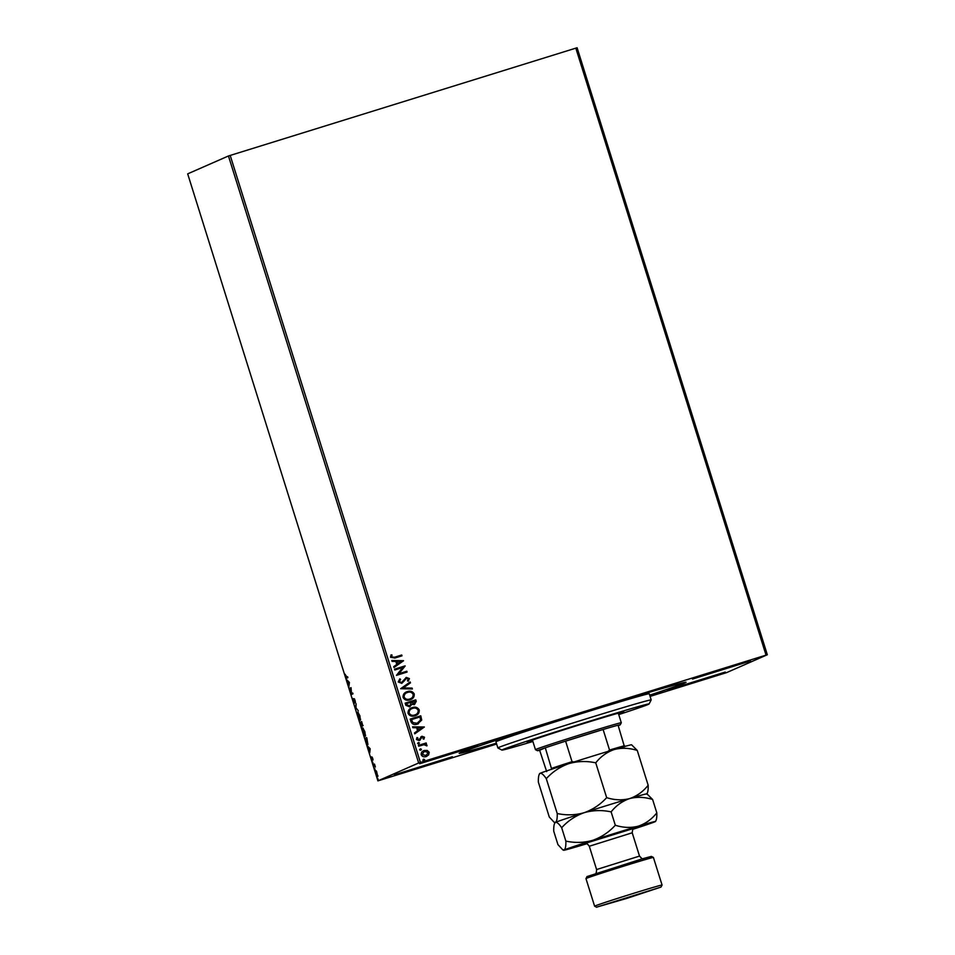 <?xml version="1.0" encoding="UTF-8"?>
<svg xmlns="http://www.w3.org/2000/svg" width="955" height="955" viewBox="0 0 955 955"><rect width="100%" height="100%" fill="white"/><g stroke="black" fill="none" stroke-linecap="round" stroke-linejoin="round"><path stroke-width="1.43" d="M496.409 743.277A118.886 2.053 -17.4 0 1 459.176 753.328A118.886 2.053 -17.4 0 1 460.441 752.636A118.886 2.053 -17.4 0 1 579.828 713.409A118.886 2.053 -17.4 0 1 686.036 682.228A118.886 2.053 -17.4 0 1 684.783 682.992A118.886 2.053 -17.4 0 1 649.722 695.228M725.251 672.045L667.318 690.119L725.251 672.045M477.584 745.7L419.651 763.761L477.584 745.7M452.384 756.742L394.463 774.815L452.384 756.742M750.439 660.991L692.506 679.065L750.439 660.991M427.243 750.451L429.225 752.289L428.64 754.904L426.133 756.563C423.948 757.267 422.301 756.67 421.203 754.772C421.024 752.588 422.038 751.167 424.235 750.511L427.243 750.451L429.225 752.289M426.79 756.324L426.133 756.563M423.65 750.726L427.148 750.499M418.397 745.378L426.157 742.966L426.419 743.79L425.273 744.148L426.933 745.903L423.972 744.697L418.66 746.201L418.397 745.378L426.157 742.966M424.498 737.212L423.901 739.146L423.077 738.872L423.566 737.558L422.265 737.081L419.209 740.603L416.428 739.552L416.941 737.523L417.813 737.773L417.347 739.158L418.911 739.779L421.979 736.269L424.498 737.212L423.805 739.182M422.265 737.081L419.209 740.603M416.905 737.582L417.717 737.821L417.263 739.206L419.591 739.361M420.857 736.902L421.979 736.269L424.414 737.248M410.948 721.598L410.173 719.103L420.785 715.808L421.704 720.106L417.407 724.105C414.386 725.179 412.238 724.344 410.948 721.598M418.469 723.711L417.407 724.105M405.171 703.143L415.783 699.848L416.249 701.364L414.398 704.659L411.832 704.348L409.647 706.891L405.839 705.291L405.171 703.143M400.646 688.698L410.173 681.966L410.459 682.861L403.225 687.97L412.094 688.089L412.369 688.985L400.646 688.698M394.773 669.992L394.522 669.168L405.135 665.874L398.904 673.693L406.806 671.234L407.069 672.069L396.456 675.352L402.676 667.545L394.773 669.992M394.666 657.195L401.721 655.011L401.983 655.834L394.821 658.055L390.488 657.243L391.073 654.843L392.027 655.011L391.574 656.897L394.57 657.243L401.721 655.011M228.448 155.975L187.681 173.858L377.905 780.868L418.672 762.985L228.448 155.975L577.095 47.75L767.319 654.76L726.552 672.642L650.08 696.398M230.191 155.402L420.415 762.412L766.041 655.13L575.817 48.12M403.488 660.645L393.997 667.521L393.723 666.614L396.779 664.465L395.836 661.445L392.087 661.397L391.801 660.502L403.535 660.788M406.639 678.241L401.816 683.35L398.235 681.977L399.799 678.85L400.551 679.351L399.309 681.584L401.577 682.527L406.329 677.429L409.409 678.575L408.263 681.202L407.403 680.76L408.322 678.898L406.317 678.36M399.727 678.91L400.455 679.387L399.214 681.619L401.482 682.562L402.533 681.93M405.923 677.584L409.409 678.575M407.319 691.611C410.328 690.608 412.632 691.384 414.219 693.939C414.458 696.983 413.038 698.953 409.958 699.848C406.949 700.839 404.657 700.051 403.094 697.46C402.879 694.464 404.287 692.506 407.319 691.611L406.436 691.933L407.319 691.611M410.877 699.502L409.958 699.848M411.39 707.918L412.321 707.571C415.33 706.569 417.633 707.345 419.221 709.899C419.46 712.943 418.039 714.913 414.959 715.808C411.951 716.799 409.659 715.999 408.083 713.421C407.881 710.413 409.289 708.467 412.321 707.571L411.438 707.894M415.879 715.462L414.959 715.808M424.271 726.946L414.78 733.822L414.494 732.927L417.55 730.766L416.607 727.746L412.858 727.71L412.584 726.803L424.318 727.089M417.574 743.539L418.326 742.536L419.436 742.942L418.768 743.909L417.657 743.491L418.326 742.536L417.657 743.491M418.242 742.572L419.436 742.942L418.768 743.909M419.555 749.866L420.319 748.863L421.418 749.269L420.749 750.236L419.651 749.818L420.319 748.863L419.651 749.818M420.224 748.899L421.418 749.269L420.749 750.236M422.79 760.18L423.543 759.177L424.653 759.595L423.972 760.55L422.874 760.144L423.543 759.177L422.874 760.144M423.459 759.213L424.653 759.595L423.972 760.55M496.648 744.029L377.905 780.868M376.545 771.258L377.762 776.702L376.222 773.932L375.876 770.637L376.545 771.258M373.31 764.573L374.491 764.06L375.375 766.949L373.31 764.573L374.503 764.119M374.67 765.098L373.966 765.218M372.713 758.33L373.047 759.989L372.175 757.709L372.343 760.299L371.077 756.945L372.08 759.476L371.913 756.885L372.713 758.33M365.861 740.793L365.085 738.299L366.684 737.594L367.938 744.554L366.04 740.734M360.083 722.338L361.682 721.634L362.542 725.8L361.885 724.941L362.005 726.815L360.083 722.338L361.706 721.705M355.558 707.894L356.084 703.751L355.964 707.798L358.28 710.771L355.964 707.762M349.685 689.188L349.435 688.364L351.034 687.66L351.524 693.545L352.717 693.02L352.98 693.843L351.368 694.548L350.879 688.662L349.685 689.188M346.808 678.086L345.185 674.266L346.558 677.262L347.632 676.785L347.895 677.608L346.749 678.11M346.402 676.104L347.166 677.071L346.486 677.286L347.656 676.856M349.399 682.431L348.909 686.705L346.713 679.697L349.399 682.431M353.386 701.101L352.98 698.547L354.269 702.355L354.114 698.666L355.081 700.421L355.463 702.617L354.377 699.49L354.52 703.178L353.553 701.054M357.767 712.084L359.904 715.784L360.369 720.333L358.232 716.596L357.815 712.072M362.816 728.032L364.894 731.745L365.371 736.293L363.234 732.545L362.793 728.032M370.182 748.732L369.692 753.018L367.496 745.998L370.182 748.732M372.605 761.911L373.035 763.284L372.605 761.911M374.587 768.238L375.029 769.611L374.587 768.238M377.822 778.552L378.252 779.925L377.822 778.552M420.415 762.412L418.672 762.985M767.319 654.76L766.041 655.13M347.417 677.907L346.235 676.188M349.267 683.935L348.551 681.572M348.133 681.751L348.862 684.055M350.27 688.925L349.435 688.364M350.043 688.173L351.058 687.719M352.741 693.091L351.524 693.545M351.953 694.297L351.309 694.369M351.918 694.178L351.87 693.437M354.771 700.349L354.603 699.012M358.125 712.884L358.173 712.227M360.107 719.509L359.749 715.892L358.03 712.908L358.388 716.489L360.62 719.354M363.139 725.609L362.482 724.75M360.918 722.911L360.692 722.147M362.041 723.389L361.265 722.756L362.279 724.976L362.22 723.329M361.229 723.245L360.501 723.09L361.742 725.991L361.396 723.198M363.127 728.832L363.175 728.188M365.108 735.469L364.75 731.852L363.031 728.868L363.389 732.449L365.622 735.302M365.92 738.86L365.085 738.299M365.693 738.108L366.708 737.654M366.78 738.49L365.502 739.051L367.675 743.73L366.947 738.442M369.346 747.92L369.633 750.367L368.917 748.052M374.169 765.158L373.918 764.382M377.523 775.866L376.139 771.473L376.365 773.872L377.941 775.735M401.637 655.046L401.888 655.858M391.049 654.891L392.027 655.011M391.932 655.046L391.55 656.312M391.478 656.945L394.57 657.243M403.44 660.824L393.997 667.497M391.813 660.538L403.404 660.681M397.029 661.457L397.662 663.809L400.957 661.505L397.029 661.457L397.757 663.773M394.522 669.18L405.135 665.874M405.099 666.089L398.904 673.693M398.808 673.741L406.806 671.234M406.723 671.281L406.973 672.093M401.482 682.562L402.437 681.966L401.482 682.562M409.313 678.611L408.167 681.249M406.544 678.277L405.421 679.16M405.326 679.196L404.681 680.509M404.586 680.545L401.721 683.398M410.089 682.025L410.459 682.861M410.364 682.909L403.225 687.97M403.129 688.018L412.094 688.089M411.999 688.125L412.274 688.985M407.236 691.647C410.244 690.644 412.536 691.42 414.136 693.975L414.219 693.939M414.136 693.975C414.363 697.019 412.942 698.988 409.862 699.884M407.499 692.471C405.063 693.187 403.929 694.739 404.072 697.138C405.338 699.227 407.176 699.872 409.611 699.06L410.411 698.762M406.818 692.721L407.582 692.435C405.159 693.139 404.025 694.703 404.168 697.102C405.421 699.191 407.272 699.836 409.707 699.024L410.364 698.774M409.611 699.06L409.707 699.024C412.142 698.308 413.288 696.732 413.145 694.309C411.856 692.256 410.005 691.623 407.582 692.435M405.171 703.155L415.783 699.848M415.688 699.896L416.165 701.412L414.303 704.695M409.552 706.927L411.832 704.348M409.289 706.103L410.877 704.181L410.459 702.403L406.52 703.632L406.723 704.611L409.647 705.972M414.028 703.883L414.948 701.018L411.545 702.068L414.339 703.763M411.593 702.534L414.434 703.716M406.723 704.611L409.6 705.984M406.52 703.632L406.806 704.575M412.226 707.607C415.234 706.605 417.538 707.38 419.138 709.935L419.221 709.899M419.138 709.935C419.364 712.979 417.944 714.949 414.864 715.844M412.488 708.431C410.065 709.135 408.931 710.699 409.074 713.099C410.34 715.188 412.178 715.832 414.613 715.02L415.413 714.71M411.82 708.682L412.584 708.395C410.161 709.099 409.015 710.651 409.17 713.051C410.423 715.152 412.274 715.796 414.709 714.973L415.365 714.734M414.613 715.02L414.709 714.973C417.144 714.268 418.29 712.693 418.147 710.269C416.858 708.216 415.007 707.583 412.584 708.395M410.173 719.115L420.785 715.808M420.689 715.844L421.704 720.106M421.609 720.142L417.323 724.141M417.06 723.317L420.57 719.986L419.949 716.966L411.51 719.592L412.751 722.601L417.156 723.269L412.751 722.601M411.51 719.592L412.667 722.637M424.223 727.125L414.768 733.798M412.596 726.851L424.175 726.994M417.813 727.77L418.445 730.109L421.728 727.817L417.813 727.77L418.529 730.074M422.182 737.117L421.537 737.535L422.182 737.117M420.236 739.994L419.126 740.638M418.827 739.827L419.496 739.397L418.827 739.827M420.773 736.95L421.883 736.305M419.341 742.99L418.672 743.945M426.061 743.014L426.324 743.826M427.004 745.187L425.273 744.148M426.909 745.234L426.837 745.939M421.322 749.317L420.654 750.272M429.129 752.325L428.64 754.904M428.556 754.939L426.049 756.599M424.402 751.37L422.062 754.522L426.336 755.572M423.936 751.549L422.146 754.474L426.288 755.584M425.787 755.775L428.27 752.576L424.498 751.334M424.557 759.631L423.889 760.598M618.745 714.591A77.116 1.325 162.6 0 0 649.078 703.966A77.116 1.325 162.6 0 0 613.444 713.922A77.116 1.325 162.6 0 0 538.56 737.379A77.116 1.325 162.6 0 0 501.924 750.081A77.116 1.325 162.6 0 0 532.89 741.486M501.924 750.081L497.901 747.98A80.327 1.385 -17.4 0 1 497.877 747.968A80.327 1.385 -17.4 0 1 536.626 734.55A80.327 1.385 -17.4 0 1 614.065 710.317A80.327 1.385 -17.4 0 1 651.191 699.92A80.327 1.385 -17.4 0 1 651.179 699.943L649.078 703.966M532.687 740.841A50.603 0.871 -17.4 0 1 527.208 742.142A50.603 0.871 -17.4 0 1 551.62 733.691A50.603 0.871 -17.4 0 1 600.397 718.423A50.603 0.871 -17.4 0 1 623.782 711.869A50.603 0.871 -17.4 0 1 618.542 713.934M496.385 743.205A115.674 1.994 -17.4 0 1 462.232 752.397A115.674 1.994 -17.4 0 1 518.028 733.094A115.674 1.994 -17.4 0 1 629.524 698.189A115.674 1.994 -17.4 0 1 682.992 683.219A115.674 1.994 -17.4 0 1 649.698 695.156M651.191 699.92L649.269 693.784A80.327 1.385 162.6 0 0 612.143 704.181A80.327 1.385 162.6 0 0 534.705 728.426A80.327 1.385 162.6 0 0 495.955 741.832L497.877 747.968M618.207 725.657A43.381 0.752 162.6 0 0 619.783 725.036A43.381 0.752 162.6 0 0 620.249 724.785A43.381 0.752 162.6 0 0 618.076 725.203A43.381 0.752 162.6 0 0 603.106 729.501L565.599 741.152A43.381 0.752 162.6 0 0 545.305 747.789A43.381 0.752 162.6 0 0 537.928 750.439A43.381 0.752 162.6 0 0 537.474 750.714A43.381 0.752 162.6 0 0 539.647 750.272L546.678 771.592M537.474 750.714L535.457 749.663A44.981 0.776 -17.4 0 1 535.445 749.651A44.981 0.776 -17.4 0 1 535.934 749.377A44.981 0.776 -17.4 0 1 581.476 734.419A44.981 0.776 -17.4 0 1 621.299 722.756A44.981 0.776 -17.4 0 1 621.299 722.768L618.303 713.17M551.715 769.384L545.305 747.789L539.647 750.272M607.75 751.609L609.541 750.045L603.106 729.501A43.381 0.752 162.6 0 0 565.599 741.152L572.045 761.684L574.409 761.959M618.076 725.203L624.486 746.798M551.739 768.333A43.381 0.752 -17.4 0 1 572.045 761.684M609.541 750.045A43.381 0.752 -17.4 0 1 624.51 745.736M587.015 876.571L642.428 858.796L651.394 856.396L653.411 857.447A35.347 0.609 162.6 0 0 653.411 857.447A35.347 0.609 162.6 0 0 621.836 866.722A35.347 0.609 162.6 0 0 586.334 878.385A35.347 0.609 162.6 0 0 585.964 878.588A35.347 0.609 162.6 0 0 585.964 878.6L587.015 876.571M596.982 907.035L626.766 898.404L661.003 887.076L596.982 907.035M596.624 907.25L594.619 906.2A35.347 0.609 -17.4 0 1 594.607 906.188A35.347 0.609 -17.4 0 1 594.989 905.973A35.347 0.609 -17.4 0 1 630.766 894.214A35.347 0.609 -17.4 0 1 662.066 885.046A35.347 0.609 -17.4 0 1 662.066 885.058L653.411 857.459M646.428 794.13C647.741 793.235 648.326 790.286 648.17 785.273C643.097 791.647 636.925 796.088 629.643 798.583C622.266 800.481 614.602 800.171 606.664 797.652C600.349 804.564 592.852 809.577 584.162 812.693C575.399 815.212 566.411 815.486 557.219 813.517C557.362 818.519 556.789 821.467 555.476 822.362L554.067 822.195L549.28 816.991L538.369 782.169C538.214 777.155 538.799 774.207 540.1 773.311C541.592 772.977 543.658 774.768 546.296 778.683C552.611 771.771 560.108 766.758 568.798 763.642C577.56 761.135 586.549 760.86 595.741 762.83C600.814 756.456 606.986 752.027 614.268 749.532C621.645 747.622 629.309 747.932 637.26 750.451L631.565 744.769A48.192 0.836 162.6 0 0 614.268 749.532A48.192 0.836 162.6 0 0 568.798 763.642A48.192 0.836 162.6 0 0 540.1 773.311A48.192 0.836 162.6 0 0 539.587 773.598L540.1 773.311M648.17 785.273L637.26 750.451M606.664 797.652L595.741 762.83M557.219 813.517L546.296 778.683M647.251 793.271L646.953 793.832A48.192 0.836 162.6 0 0 629.643 798.583A48.192 0.836 162.6 0 0 584.162 812.693A48.192 0.836 162.6 0 0 555.476 822.362A48.192 0.836 162.6 0 0 554.962 822.649L554.067 822.195M632.819 829.31A48.192 0.836 162.6 0 0 655.082 821.718A48.192 0.836 162.6 0 0 655.584 821.443A48.192 0.836 162.6 0 0 638.286 826.171A48.192 0.836 162.6 0 0 592.816 840.293A48.192 0.836 162.6 0 0 564.119 849.95L562.71 849.783L557.923 844.578L553.745 831.22C553.59 826.206 554.163 823.258 555.476 822.362C556.968 822.04 559.033 823.831 561.671 827.734C567.974 820.823 575.471 815.809 584.162 812.693C592.936 810.186 601.913 809.912 611.116 811.881C616.19 805.507 622.362 801.078 629.643 798.583C637.021 796.673 644.673 796.983 652.623 799.502L646.929 793.82M655.082 821.718C656.395 820.823 656.968 817.874 656.813 812.872C651.752 819.247 645.568 823.676 638.286 826.171C630.909 828.069 623.257 827.77 615.307 825.239C609.004 832.163 601.507 837.177 592.816 840.293C584.042 842.799 575.065 843.074 565.861 841.104C566.017 846.106 565.432 849.055 564.119 849.95A48.192 0.836 162.6 0 0 563.617 850.26A48.192 0.836 162.6 0 0 580.915 845.509A48.192 0.836 162.6 0 0 586.812 843.731M615.307 825.239L611.116 811.881M656.813 812.872L652.623 799.502M565.861 841.104L561.671 827.734M584.735 843.552L633.953 828.331M634.06 828.272L634.072 828.26C633.249 827.627 632.628 829.143 632.21 832.796L589.295 846.249C587.325 843.623 585.964 842.74 585.176 843.587L586.012 843.384M589.295 846.249L596.589 869.539L639.516 856.086L632.21 832.796M374.121 765.17L374.73 764.979M535.445 749.651L532.448 740.077M620.249 724.785L621.299 722.768M643.634 858.748C643.336 859.739 641.963 858.855 639.516 856.086M594.607 906.188L585.964 878.6M563.617 850.26L562.71 849.783M596.589 869.539C596.481 872.81 595.86 874.314 594.726 874.076M661.003 887.076L662.066 885.058"/></g></svg>
